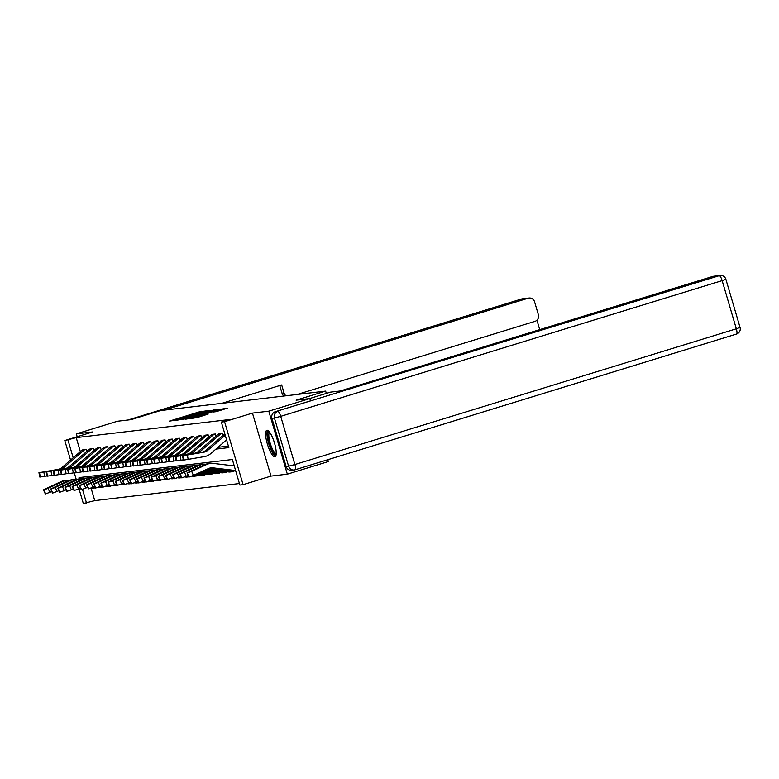 <?xml version="1.0" encoding="UTF-8"?>
<svg xmlns="http://www.w3.org/2000/svg" width="779" height="779" viewBox="0 0 779 779"><rect width="100%" height="100%" fill="white"/><g stroke="black" fill="none" stroke-linecap="round" stroke-linejoin="round"><path stroke-width="1.17" d="M205.627 410.971L199.57 411.77L169.355 421.127L175.665 420.183L205.627 410.971M267.022 430.232A13.856 3.564 -107.1 0 0 266.856 430.271A13.856 3.564 -107.1 0 0 267.431 444.254A13.856 3.564 -107.1 0 0 274.841 456.796A13.856 3.564 -107.1 0 0 274.997 456.757A13.856 3.564 -107.1 0 0 274.422 442.784A13.856 3.564 -107.1 0 0 267.022 430.232M215.958 411.692L227.38 408.196L219.921 409.374L189.706 418.722L197.165 417.554L208.149 414.087L193.25 417.865L215.598 410.825L221.285 409.364L213.612 411.955L215.958 411.692M327.813 459.717L328.358 461.558L287.334 474.168L268.794 411.176L309.818 398.566L296.108 400.182L325.641 391.097L160.62 410.562L131.086 419.638L117.376 421.254L76.352 433.874L92.682 431.946L64.793 440.524L76.215 437.623L229.542 419.54L221.343 422.062L224.556 421.682L243.097 484.674L239.874 485.054L232.366 459.513L79.03 477.595L79.409 478.881M268.794 411.176L252.454 413.104L224.556 421.682M212.102 410.29L205.87 411.03L175.665 420.387L183.114 419.209L212.102 410.29M214.955 409.657L219.133 409.462L190.134 418.381L185.733 419.199L198.353 414.876L182.568 419.569L212.901 410.202L214.955 409.657L215.257 410.66M309.818 398.566L310.5 400.883M76.352 433.874L77.189 436.707M326.323 393.405L325.641 391.097M76.215 437.623L80.344 451.645M217.984 447.321L228.413 446.094M83.353 449.59L86.109 449.22L86.761 451.45M90.539 448.743L93.285 448.373L93.938 450.603M97.716 447.896L100.462 447.536L101.114 449.756M104.892 447.049L107.638 446.688L108.3 448.908M112.069 446.211L114.825 445.841L115.477 448.061M119.255 445.364L122.001 444.994L122.654 447.214M126.432 444.517L129.178 444.147L129.83 446.367M133.608 443.67L136.354 443.3L137.007 445.52M140.785 442.823L143.531 442.453L144.193 444.673M147.961 441.975L150.717 441.605L151.369 443.826M155.148 441.128L157.894 440.758L158.546 442.988M162.324 440.281L165.07 439.911L165.723 442.141M169.501 439.434L172.247 439.064L172.909 441.294M176.677 438.587L179.433 438.217L180.085 440.447M183.854 437.74L186.609 437.37L187.262 439.599M191.04 436.892L193.786 436.532L194.438 438.752M198.217 436.045L200.963 435.685L201.615 437.905M205.393 435.208L208.139 434.838L208.801 437.058M212.57 434.361L215.325 433.991L215.978 436.211M219.756 433.513L222.502 433.143L223.154 435.364M91.065 488.073L94.756 500.605L239.435 483.545M87.676 476.573L88.056 477.868M197.652 475.706L197.7 475.073M204.828 474.859L204.877 474.226M212.229 473.944L212.063 473.379M219.181 473.165L219.24 472.532M226.582 472.249L226.416 471.684M233.544 471.47L233.593 470.837M252.454 413.104L270.995 476.096L287.334 474.168M270.995 476.096L243.097 484.674M94.756 500.605L83.324 503.507L78.991 488.774M215.89 449.123L228.851 447.594L221.343 422.062M68.007 440.145L73.207 457.789M76.245 479.445L74.278 472.746M70.548 460.077L64.793 440.524M82.516 489.426L86.547 503.127M206.182 411.117L178.43 419.628L206.182 411.117M210.914 411.39L200.554 414.185L210.914 411.39L211.08 411.945M95.398 487.858L93.792 488.053A6.213 5.998 -96.7 0 1 92.428 488.053L91.406 487.927M69.38 480.312A13.321 12.863 83.3 0 0 66.906 480.361L64.608 480.633A13.321 12.863 83.3 0 0 60.898 481.665L43.449 489.855L45.338 493.944L43.449 489.855M66.906 480.361A13.321 12.863 83.3 0 0 63.196 481.393L48.094 488.287L49.846 492.347L45.338 493.944M51.706 491.5L49.846 492.347M95.379 487.82A6.213 5.998 -96.7 0 1 94.726 487.781L92.399 487.508M64.16 480.789L50.07 486.992L64.267 480.789M45.795 493.886L43.575 489.874M44.043 489.825L48.094 488.287M85.875 449.249L85.846 449.259A6.213 5.998 83.3 0 0 83.733 450.428L64.219 467.234A8.881 8.579 -96.7 0 1 60.158 469.153L43.838 471.928L44.559 476.31L40.265 476.991L39.534 472.61L43.838 471.928M46.808 475.92L44.559 476.31M83.577 449.522L83.538 449.532A6.213 5.998 83.3 0 0 81.435 450.7L61.921 467.507A8.881 8.579 -96.7 0 1 57.85 469.425L39.534 472.61M39.077 472.658L40.265 476.991M39.797 477.04L38.95 472.668M57.033 469.659L48.045 471.188M57.013 469.591L48.035 471.11M276.175 454.303A11.987 3.077 72.9 0 1 270.537 447.526A11.987 3.077 72.9 0 1 267.762 433.338A11.987 3.077 72.9 0 1 269.213 431.644M269.709 432.287A11.101 2.853 -107.1 0 0 268.911 433.815A11.101 2.853 -107.1 0 0 271.121 445.997A11.101 2.853 -107.1 0 0 276.224 453.495M267.664 430.349A13.769 3.535 -107.1 0 0 267.1 431.897A13.769 3.535 -107.1 0 0 269.505 446.094A13.769 3.535 -107.1 0 0 275.62 456.241M297.276 394.447L534.959 321.357A5.326 5.141 83.3 0 0 538.377 314.745L534.569 301.804A5.326 5.141 83.3 0 0 528.143 298.211L521.57 298.99L127.97 420.008L521.502 299A5.326 1.373 -107.1 0 0 521.443 299.019M539.72 329.634L536.945 320.208M283.975 396.014A5.326 5.141 -96.7 0 1 282.008 393.191L284.033 392.947L281.677 384.943L221.869 403.337M284.033 392.947A5.326 5.141 83.3 0 0 286 395.771M164.087 410.153L528.143 298.211M282.008 393.191L279.758 385.537M309.37 398.614L330.462 392.129L340.18 390.99L712.678 276.448A5.326 5.141 -96.7 0 1 713.554 276.263L720.137 275.493A5.326 5.141 83.3 0 0 719.251 275.678L712.678 276.448M271.929 418.313L286.107 466.494L288.59 466.202L274.412 418.021L271.929 418.313A5.326 5.141 -96.7 0 1 275.347 411.692L310.49 400.864M295.144 469.756L736.437 334.064A5.326 1.373 -107.1 0 0 736.506 334.055L295.085 469.776A5.326 5.326 0 0 1 294.141 469.98A5.326 5.141 83.3 0 0 295.017 469.795A5.326 1.373 -107.1 0 0 295.085 469.776A5.326 1.373 -107.1 0 0 294.9 464.527L736.321 328.796L722.143 280.615L280.722 416.346L294.9 464.527L288.59 466.202A5.326 5.141 83.3 0 0 294.141 469.98L291.658 470.273A5.326 5.141 -96.7 0 1 286.107 466.494M102.575 487.011L100.968 487.206A6.213 5.998 -96.7 0 1 99.605 487.206L98.582 487.079M76.556 479.465A13.321 12.863 83.3 0 0 74.083 479.513L71.785 479.786A13.321 12.863 83.3 0 0 68.075 480.818L50.625 489.017L52.514 493.097L50.625 489.017M74.083 479.513A13.321 12.863 83.3 0 0 70.373 480.546L55.27 487.44L57.023 491.5L52.514 493.097M58.883 490.653L57.023 491.5M102.555 486.972A6.213 5.998 -96.7 0 1 101.903 486.933L99.585 486.661M71.347 479.942L57.247 486.145L71.444 479.942M52.972 493.039L50.762 489.027M51.219 488.978L55.27 487.44M109.751 486.174L108.145 486.359A6.213 5.998 -96.7 0 1 106.781 486.359L105.759 486.232M83.733 478.618A13.321 12.863 83.3 0 0 81.269 478.666L78.961 478.939A13.321 12.863 83.3 0 0 75.251 479.971L57.802 488.17L59.691 492.25L57.802 488.17M81.269 478.666A13.321 12.863 83.3 0 0 77.559 479.698L62.447 486.593L64.199 490.663L59.691 492.25M66.059 489.816L64.199 490.663M109.732 486.125A6.213 5.998 -96.7 0 1 109.079 486.086L106.762 485.814M78.523 479.095L64.423 485.298L78.621 479.095M60.149 492.192L57.938 488.19M58.396 488.131L62.447 486.593M90.754 448.675L93.022 448.412A6.213 5.998 83.3 0 0 90.909 449.58L71.395 466.387A8.881 8.579 -96.7 0 1 67.335 468.306L51.015 471.081L51.745 475.463L47.441 476.144L46.711 471.762L51.015 471.081M53.985 475.073L51.745 475.463M90.724 448.685A6.213 5.998 83.3 0 0 88.611 449.853L69.097 466.66A8.881 8.579 -96.7 0 1 65.037 468.578L46.711 471.762M46.253 471.811L47.441 476.144M46.983 476.193L46.127 471.821M64.219 468.812L55.221 470.341M64.19 468.744L55.212 470.263M100.228 447.555L100.199 447.565A6.213 5.998 83.3 0 0 98.086 448.733L78.572 465.54A8.881 8.579 -96.7 0 1 74.511 467.458L58.191 470.234L58.922 474.615L54.618 475.297L53.887 470.915L58.191 470.234M61.171 474.236L58.922 474.615M100.199 447.565L97.901 447.837A6.213 5.998 83.3 0 0 95.788 449.006L76.274 465.813A8.881 8.579 -96.7 0 1 72.213 467.731L53.887 470.915M53.43 470.974L54.618 475.297M54.16 475.346L53.303 470.974M71.395 467.965L62.408 469.494M71.366 467.897L62.388 469.425M116.938 485.327L115.321 485.512A6.213 5.998 -96.7 0 1 113.958 485.512L112.936 485.395M90.909 477.77A13.321 12.863 83.3 0 0 88.446 477.819L86.148 478.092A13.321 12.863 83.3 0 0 82.428 479.124L64.988 487.323L66.867 491.403L64.988 487.323M88.446 477.819A13.321 12.863 83.3 0 0 84.736 478.861L69.623 485.745L71.386 489.816L66.867 491.403M73.236 488.969L71.386 489.816M116.918 485.278A6.213 5.998 -96.7 0 1 116.266 485.239L113.938 484.966M85.7 478.248L71.61 484.46L85.797 478.248M67.335 491.345L65.115 487.342M65.572 487.284L69.623 485.745M124.114 484.48L122.507 484.665A6.213 5.998 -96.7 0 1 121.144 484.665L120.122 484.548M98.086 476.923A13.321 12.863 83.3 0 0 95.622 476.972L93.324 477.245A13.321 12.863 83.3 0 0 89.614 478.277L72.165 486.476L74.054 490.556L72.165 486.476M95.622 476.972A13.321 12.863 83.3 0 0 91.912 478.014L76.809 484.898L78.562 488.969L74.054 490.556M80.422 488.121L78.562 488.969M124.095 484.431A6.213 5.998 -96.7 0 1 123.442 484.392L121.115 484.119M92.876 477.4L78.786 483.613L92.983 477.4M74.511 490.497L72.291 486.495M72.759 486.437L76.809 484.898M131.291 483.632L129.684 483.817A6.213 5.998 -96.7 0 1 128.321 483.817L127.298 483.701M105.272 476.076A13.321 12.863 83.3 0 0 102.799 476.125L100.501 476.397A13.321 12.863 83.3 0 0 96.791 477.439L79.341 485.629L81.23 489.709L79.341 485.629M102.799 476.125A13.321 12.863 83.3 0 0 99.089 477.167L83.986 484.051L85.739 488.121L81.23 489.709M87.599 487.274L85.739 488.121M131.271 483.584A6.213 5.998 -96.7 0 1 130.619 483.545L128.292 483.272M100.063 476.553L85.963 482.766L100.16 476.553M81.688 489.66L79.468 485.648M79.935 485.59L83.986 484.051M107.414 446.708L107.375 446.718A6.213 5.998 83.3 0 0 105.272 447.886L85.748 464.693A8.881 8.579 -96.7 0 1 81.688 466.611L65.368 469.386L66.098 473.768L61.794 474.45L61.074 470.068L65.368 469.386M68.348 473.389L66.098 473.768M105.107 446.98L105.077 446.99A6.213 5.998 83.3 0 0 102.964 448.159L83.45 464.966A8.881 8.579 -96.7 0 1 79.39 466.884L61.074 470.068M60.606 470.127L61.794 474.45M61.337 474.499L60.489 470.136M78.572 467.118L69.584 468.646M78.552 467.049L69.574 468.578M114.591 445.861L114.562 445.88A6.213 5.998 83.3 0 0 112.449 447.039L92.935 463.846A8.881 8.579 -96.7 0 1 88.874 465.764L72.554 468.539L73.275 472.921L68.98 473.603L68.25 469.221L72.554 468.539M75.524 472.541L73.275 472.921M114.562 445.88L112.254 446.143A6.213 5.998 83.3 0 0 110.151 447.312L90.627 464.118A8.881 8.579 -96.7 0 1 86.566 466.037L68.25 469.221M67.792 469.279L68.98 473.603M68.513 473.661L67.666 469.289M85.748 466.28L76.761 467.799M85.729 466.202L76.751 467.731M121.767 445.023L121.738 445.033A6.213 5.998 83.3 0 0 119.625 446.201L100.111 462.999A8.881 8.579 -96.7 0 1 96.051 464.917L79.731 467.692L80.461 472.074L76.157 472.756L75.427 468.374L79.731 467.692M82.701 471.694L80.461 472.074M119.469 445.286L119.43 445.296A6.213 5.998 83.3 0 0 117.327 446.464L97.813 463.271A8.881 8.579 -96.7 0 1 93.743 465.19L75.427 468.374M74.969 468.432L76.157 472.756M75.699 472.814L74.842 468.442M92.935 465.433L83.937 466.952M92.905 465.355L83.928 466.884M138.467 482.785L136.861 482.97A6.213 5.998 -96.7 0 1 135.497 482.97L134.475 482.853M112.449 475.239A13.321 12.863 83.3 0 0 109.975 475.278L107.677 475.55A13.321 12.863 83.3 0 0 103.967 476.592L86.518 484.781L88.407 488.861L86.518 484.781M109.975 475.278A13.321 12.863 83.3 0 0 106.265 476.32L91.162 483.204L92.915 487.274L88.407 488.861M94.775 486.427L92.915 487.274M138.448 482.746A6.213 5.998 -96.7 0 1 137.795 482.698L135.478 482.425M107.239 475.706L93.139 481.919L107.336 475.706M88.864 488.813L86.654 484.801M87.112 484.742L91.162 483.204M126.646 444.439L128.915 444.186A6.213 5.998 83.3 0 0 126.802 445.354L107.288 462.161A8.881 8.579 -96.7 0 1 103.227 464.07L86.907 466.845L87.638 471.227L83.334 471.908L82.603 467.527L86.907 466.845M89.887 470.847L87.638 471.227M126.617 444.458A6.213 5.998 83.3 0 0 124.504 445.617L104.99 462.424A8.881 8.579 -96.7 0 1 100.929 464.342L82.603 467.527M82.146 467.585L83.334 471.908M82.876 471.967L82.019 467.595M100.111 464.586L91.124 466.105M100.082 464.508L91.104 466.037M145.644 481.938L144.037 482.123A6.213 5.998 -96.7 0 1 142.674 482.123L141.651 482.006M119.625 474.392A13.321 12.863 83.3 0 0 117.162 474.43L114.854 474.703A13.321 12.863 83.3 0 0 111.144 475.745L93.694 483.934L95.583 488.014L93.694 483.934M117.162 474.43A13.321 12.863 83.3 0 0 113.452 475.472L98.339 482.367L100.102 486.427L95.583 488.014M101.952 485.58L100.102 486.427M145.634 481.899A6.213 5.998 -96.7 0 1 144.972 481.85L142.654 481.578M114.416 474.859L100.316 481.071L114.513 474.859M96.051 487.966L93.831 483.954M94.288 483.895L98.339 482.367M136.13 443.329L136.091 443.339A6.213 5.998 83.3 0 0 133.988 444.507L114.464 461.314A8.881 8.579 -96.7 0 1 110.404 463.232L94.084 465.998L94.814 470.38L90.51 471.061L89.78 466.679L94.084 465.998M97.063 470L94.814 470.38M133.822 443.602L133.793 443.611A6.213 5.998 83.3 0 0 131.68 444.78L112.166 461.577A8.881 8.579 -96.7 0 1 108.106 463.495L89.78 466.679M89.322 466.738L90.51 471.061M90.052 471.12L89.205 466.748M107.288 463.739L98.3 465.258M107.259 463.661L98.29 465.19M152.83 481.091L151.223 481.276A6.213 5.998 -96.7 0 1 149.85 481.276L148.828 481.159M126.802 473.544A13.321 12.863 83.3 0 0 124.338 473.583L122.04 473.856A13.321 12.863 83.3 0 0 118.33 474.898L100.88 483.087L102.77 487.167L100.88 483.087M124.338 473.583A13.321 12.863 83.3 0 0 120.628 474.625L105.516 481.519L107.278 485.58L102.77 487.167M109.138 484.733L107.278 485.58M152.811 481.052A6.213 5.998 -96.7 0 1 152.158 481.013L149.831 480.731M121.592 474.012L107.502 480.224L121.69 474.012M103.227 487.118L101.007 483.107M101.465 483.048L105.516 481.519M141.009 442.754L143.268 442.491A6.213 5.998 83.3 0 0 141.165 443.66L121.651 460.467A8.881 8.579 -96.7 0 1 117.58 462.385L101.26 465.151L101.991 469.533L97.687 470.214L96.966 465.832L101.26 465.151M104.24 469.153L101.991 469.533M140.97 442.764A6.213 5.998 83.3 0 0 138.857 443.933L119.343 460.74A8.881 8.579 -96.7 0 1 115.282 462.658L96.966 465.832M96.499 465.891L97.687 470.214M97.229 470.273L96.382 465.9M114.464 462.892L105.477 464.411M114.445 462.814L105.467 464.342M160.007 480.244L158.4 480.439A6.213 5.998 -96.7 0 1 157.037 480.429L156.014 480.312M133.988 472.697A13.321 12.863 83.3 0 0 131.515 472.736L129.217 473.009A13.321 12.863 83.3 0 0 125.507 474.051L108.057 482.24L109.946 486.32L108.057 482.24M131.515 472.736A13.321 12.863 83.3 0 0 127.805 473.778L112.702 480.672L114.455 484.733L109.946 486.32M116.314 483.886L114.455 484.733M159.987 480.205A6.213 5.998 -96.7 0 1 159.335 480.166L157.007 479.883M128.769 473.165L114.679 479.377L128.876 473.165M110.404 486.271L108.184 482.259M108.651 482.201L112.702 480.672M150.483 441.635L150.454 441.644A6.213 5.998 83.3 0 0 148.341 442.813L128.827 459.62A8.881 8.579 -96.7 0 1 124.767 461.538L108.447 464.303L109.167 468.685L104.873 469.367L104.143 464.995L108.447 464.303M111.416 468.306L109.167 468.685M148.185 441.907L148.146 441.917A6.213 5.998 83.3 0 0 146.043 443.085L126.519 459.892A8.881 8.579 -96.7 0 1 122.459 461.811L104.143 464.995M103.685 465.044L104.873 469.367M104.405 469.425L103.558 465.053M121.641 462.044L112.653 463.563M121.621 461.966L112.643 463.495M167.183 479.397L165.576 479.591A6.213 5.998 -96.7 0 1 164.213 479.591L163.191 479.465M141.165 471.85A13.321 12.863 83.3 0 0 138.691 471.889L136.393 472.162A13.321 12.863 83.3 0 0 132.683 473.204L115.234 481.393L117.123 485.473L115.234 481.393M138.691 471.889A13.321 12.863 83.3 0 0 134.981 472.931L119.878 479.825L121.631 483.886L117.123 485.473M123.491 483.038L121.631 483.886M167.164 479.358A6.213 5.998 -96.7 0 1 166.511 479.319L164.184 479.036M135.955 472.317L121.748 478.52L136.052 472.327M117.58 485.424L115.37 481.412M115.828 481.364L119.878 479.825M157.66 440.787L157.631 440.797A6.213 5.998 83.3 0 0 155.518 441.966L136.004 458.773A8.881 8.579 -96.7 0 1 131.943 460.691L115.623 463.456L116.353 467.838L112.049 468.52L111.319 464.148L115.623 463.456M118.593 467.458L116.353 467.838M155.362 441.06L155.333 441.07A6.213 5.998 83.3 0 0 153.22 442.238L133.706 459.045A8.881 8.579 -96.7 0 1 129.645 460.964L111.319 464.148M110.861 464.196L112.049 468.52M111.592 468.578L110.735 464.206M128.827 461.197L119.83 462.716M128.798 461.129L119.82 462.648M174.36 478.549L172.753 478.744A6.213 5.998 -96.7 0 1 171.39 478.744L170.367 478.618M148.341 471.003A13.321 12.863 83.3 0 0 145.877 471.042L143.57 471.314A13.321 12.863 83.3 0 0 139.86 472.356L122.41 480.546L124.299 484.635L122.41 480.546M145.877 471.042A13.321 12.863 83.3 0 0 142.158 472.084L127.055 478.978L128.808 483.038L124.299 484.635M130.668 482.191L128.808 483.038M174.34 478.51A6.213 5.998 -96.7 0 1 173.688 478.472L171.37 478.189M143.132 471.48L129.032 477.683L143.229 471.48M124.757 484.577L122.546 480.565M123.004 480.516L127.055 478.978M164.836 439.94L164.807 439.95A6.213 5.998 83.3 0 0 162.694 441.118L143.18 457.925A8.881 8.579 -96.7 0 1 139.12 459.844L122.8 462.619L123.53 466.991L119.226 467.682L118.496 463.301L122.8 462.619M125.779 466.611L123.53 466.991M164.807 439.95L162.509 440.223A6.213 5.998 83.3 0 0 160.396 441.391L140.882 458.198A8.881 8.579 -96.7 0 1 136.822 460.116L118.496 463.301M118.038 463.349L119.226 467.682M118.768 467.731L117.911 463.359M136.004 460.35L127.016 461.869M135.974 460.282L126.996 461.801M181.546 477.702L179.93 477.897A6.213 5.998 -96.7 0 1 178.566 477.897L177.544 477.77M155.518 470.156A13.321 12.863 83.3 0 0 153.054 470.204L150.746 470.467A13.321 12.863 83.3 0 0 147.036 471.509L129.596 479.698L131.476 483.788L129.596 479.698M153.054 470.204A13.321 12.863 83.3 0 0 149.344 471.237L134.231 478.131L135.994 482.191L131.476 483.788M137.844 481.344L135.994 482.191M181.526 477.663A6.213 5.998 -96.7 0 1 180.874 477.624L178.547 477.342M150.308 470.633L136.218 476.836L150.405 470.633M131.943 483.73L129.723 479.718M130.181 479.669L134.231 478.131M172.023 439.093L171.984 439.103A6.213 5.998 83.3 0 0 169.88 440.271L150.357 457.078A8.881 8.579 -96.7 0 1 146.296 458.997L129.976 461.772L130.706 466.144L126.402 466.835L125.682 462.453L129.976 461.772M132.956 465.764L130.706 466.144M169.715 439.366L169.686 439.375A6.213 5.998 83.3 0 0 167.573 440.544L148.059 457.351A8.881 8.579 -96.7 0 1 143.998 459.269L125.682 462.453M125.215 462.502L126.402 466.835M125.945 466.884L125.098 462.512M143.18 459.503L134.192 461.022M143.151 459.435L134.183 460.954M188.722 476.855L187.116 477.05A6.213 5.998 -96.7 0 1 185.743 477.05L184.73 476.923M162.694 469.309A13.321 12.863 83.3 0 0 160.231 469.357L157.933 469.62A13.321 12.863 83.3 0 0 154.223 470.662L136.773 478.851L138.662 482.941L136.773 478.851M160.231 469.357A13.321 12.863 83.3 0 0 156.521 470.389L141.408 477.284L143.17 481.344L138.662 482.941M145.03 480.497L143.17 481.344M188.703 476.816A6.213 5.998 -96.7 0 1 188.051 476.777L185.723 476.505M157.485 469.786L143.394 475.988L157.592 469.786M139.12 482.883L136.9 478.871M137.357 478.822L141.408 477.284M179.199 438.246L179.17 438.256A6.213 5.998 83.3 0 0 177.057 439.424L157.543 456.231A8.881 8.579 -96.7 0 1 153.473 458.149L137.162 460.925L137.883 465.306L133.589 465.988L132.858 461.606L137.162 460.925M140.132 464.917L137.883 465.306M179.17 438.256L176.862 438.528A6.213 5.998 83.3 0 0 174.759 439.697L155.235 456.504A8.881 8.579 -96.7 0 1 151.175 458.422L132.858 461.606M132.391 461.655L133.589 465.988M133.121 466.037L132.274 461.665M150.357 458.656L141.369 460.175M150.337 458.588L141.359 460.107M197.866 475.638L197.613 475.716A6.213 5.998 -96.7 0 1 196.59 475.93L194.292 476.203A6.213 5.998 -96.7 0 1 192.929 476.203L191.907 476.076M169.88 468.461A13.321 12.863 83.3 0 0 167.407 468.51L165.109 468.783A13.321 12.863 83.3 0 0 161.399 469.815L143.949 478.014L145.839 482.094L143.949 478.014M167.407 468.51A13.321 12.863 83.3 0 0 163.697 469.542L148.594 476.436L150.347 480.497L145.839 482.094M152.207 479.65L150.347 480.497M196.59 475.93A6.213 5.998 -96.7 0 1 195.227 475.93L192.9 475.657M164.671 468.939L150.571 475.141L164.768 468.939M146.296 482.035L144.076 478.024M144.543 477.975L148.594 476.436M186.376 437.399L186.347 437.409A6.213 5.998 83.3 0 0 184.233 438.577L164.72 455.384A8.881 8.579 -96.7 0 1 160.659 457.302L144.339 460.077L145.069 464.459L140.765 465.141L140.035 460.759L144.339 460.077M147.309 464.07L145.069 464.459M184.078 437.671L184.039 437.681A6.213 5.998 83.3 0 0 181.935 438.85L162.422 455.657A8.881 8.579 -96.7 0 1 158.351 457.575L140.035 460.759M139.577 460.808L140.765 465.141M140.308 465.19L139.451 460.817M157.533 457.809L148.546 459.337M157.514 457.74L148.536 459.259M205.043 474.791L204.799 474.869A6.213 5.998 -96.7 0 1 203.767 475.083L201.469 475.356A6.213 5.998 -96.7 0 1 200.106 475.356L194.916 474.742M177.057 467.614A13.321 12.863 83.3 0 0 174.584 467.663L172.286 467.936A13.321 12.863 83.3 0 0 168.576 468.968L151.126 477.167L153.015 481.247L151.126 477.167M174.584 467.663A13.321 12.863 83.3 0 0 170.874 468.695L155.771 475.589L157.524 479.65L153.015 481.247M159.383 478.803L157.524 479.65M203.767 475.083A6.213 5.998 -96.7 0 1 202.404 475.083L195.87 474.304M171.847 468.091L157.748 474.294L171.945 468.091M153.473 481.188L151.262 477.176M151.72 477.128L155.771 475.589M193.552 436.552L193.523 436.561A6.213 5.998 83.3 0 0 191.41 437.73L171.896 454.537A8.881 8.579 -96.7 0 1 167.836 456.455L151.516 459.23L152.246 463.612L147.942 464.294L147.212 459.912L151.516 459.23M154.495 463.223L152.246 463.612M193.523 436.561L191.225 436.834A6.213 5.998 83.3 0 0 189.112 438.002L169.598 454.809A8.881 8.579 -96.7 0 1 165.537 456.728L147.212 459.912M146.754 459.97L147.942 464.294M147.484 464.342L146.627 459.97M164.72 456.961L155.722 458.49M164.69 456.893L155.712 458.412M211.976 474.022A6.213 5.998 -96.7 0 1 210.953 474.236L208.645 474.508A6.213 5.998 -96.7 0 1 207.282 474.508L197.876 473.389M184.233 466.767A13.321 12.863 83.3 0 0 181.77 466.816L179.462 467.088A13.321 12.863 83.3 0 0 175.752 468.121L158.303 476.32L160.192 480.4L158.303 476.32M181.77 466.816A13.321 12.863 83.3 0 0 178.06 467.848L162.947 474.742L164.71 478.812L160.192 480.4M166.56 477.965L164.71 478.812M210.953 474.236A6.213 5.998 -96.7 0 1 209.58 474.236L198.82 472.96M179.024 467.244L164.924 473.447L179.121 467.244M160.659 480.341L158.439 476.339M158.897 476.281L162.947 474.742M200.739 435.704L200.7 435.714A6.213 5.998 83.3 0 0 198.587 436.883L179.073 453.69A8.881 8.579 -96.7 0 1 175.012 455.608L158.692 458.383L159.422 462.765L155.118 463.447L154.388 459.065L158.692 458.383M161.672 462.385L159.422 462.765M198.431 435.977L198.402 435.987A6.213 5.998 83.3 0 0 196.289 437.155L176.775 453.962A8.881 8.579 -96.7 0 1 172.714 455.881L154.388 459.065M153.93 459.123L155.118 463.447M154.661 463.495L153.804 459.123M171.896 456.114L162.908 457.643M171.867 456.046L162.899 457.575M219.405 473.096L219.152 473.174A6.213 5.998 -96.7 0 1 218.13 473.389L215.822 473.661A6.213 5.998 -96.7 0 1 214.459 473.661L200.826 472.045M191.41 465.92A13.321 12.863 83.3 0 0 188.946 465.969L186.648 466.241A13.321 12.863 83.3 0 0 182.929 467.273L165.489 475.472L167.378 479.552L165.489 475.472M188.946 465.969A13.321 12.863 83.3 0 0 185.236 467.011L170.124 473.895L171.886 477.965L167.378 479.552M173.736 477.118L171.886 477.965M218.13 473.389A6.213 5.998 -96.7 0 1 216.766 473.389L201.78 471.607M186.2 466.397L172.11 472.61L186.298 466.397M167.836 479.494L165.615 475.492M166.073 475.433L170.124 473.895M205.607 435.13L207.876 434.867A6.213 5.998 83.3 0 0 205.773 436.036L186.259 452.842A8.881 8.579 -96.7 0 1 182.189 454.761L165.869 457.536L166.599 461.918L162.295 462.599L161.574 458.218L165.869 457.536M168.848 461.538L166.599 461.918M205.578 435.14A6.213 5.998 83.3 0 0 203.465 436.308L183.951 453.115A8.881 8.579 -96.7 0 1 179.891 455.033L161.574 458.218M161.107 458.276L162.295 462.599M161.837 462.658L160.99 458.286M179.073 455.267L170.085 456.796M179.053 455.199L170.075 456.728M226.329 472.327A6.213 5.998 -96.7 0 1 225.306 472.541L223.008 472.814A6.213 5.998 -96.7 0 1 221.645 472.814L203.786 470.691M198.587 465.073A13.321 12.863 83.3 0 0 196.123 465.121L193.825 465.394A13.321 12.863 83.3 0 0 190.115 466.426L172.665 474.625L174.554 478.705L172.665 474.625M196.123 465.121A13.321 12.863 83.3 0 0 192.413 466.163L177.31 473.048L179.063 477.118L174.554 478.705M180.923 476.271L179.063 477.118M225.306 472.541A6.213 5.998 -96.7 0 1 223.943 472.541L204.731 470.263M193.377 465.55L179.287 471.762L193.484 465.55M175.012 478.647L172.792 474.645M173.259 474.586L177.31 473.048M215.092 434.02L215.062 434.03A6.213 5.998 83.3 0 0 212.949 435.188L193.435 451.995A8.881 8.579 -96.7 0 1 189.375 453.914L173.055 456.689L173.775 461.071L169.481 461.752L168.751 457.37L173.055 456.689M176.025 460.691L173.775 461.071M212.794 434.283L212.755 434.293A6.213 5.998 83.3 0 0 210.651 435.461L191.128 452.268A8.881 8.579 -96.7 0 1 187.067 454.186L168.751 457.37M168.293 457.429L169.481 461.752M169.014 461.811L168.167 457.439M186.249 454.43L177.261 455.949M186.23 454.352L177.252 455.881M233.758 471.402L233.515 471.48A6.213 5.998 -96.7 0 1 232.483 471.694L230.185 471.967A6.213 5.998 -96.7 0 1 228.822 471.967L206.737 469.348M205.773 464.226A13.321 12.863 83.3 0 0 203.3 464.274L201.001 464.547A13.321 12.863 83.3 0 0 197.291 465.589L179.842 473.778L181.731 477.858L179.842 473.778M203.3 464.274A13.321 12.863 83.3 0 0 199.59 465.316L184.487 472.201L186.239 476.271L181.731 477.858M188.099 475.424L186.239 476.271M232.483 471.694A6.213 5.998 -96.7 0 1 231.12 471.694L207.691 468.909M200.563 464.703L186.463 470.915L200.661 464.703M182.189 477.809L179.978 473.798M180.436 473.739L184.487 472.201M219.97 433.436L222.239 433.182A6.213 5.998 83.3 0 0 220.126 434.351L200.612 451.148A8.881 8.579 -96.7 0 1 196.551 453.066L180.231 455.842L180.962 460.223L176.658 460.905L175.927 456.523L180.231 455.842M183.201 459.844L180.962 460.223M219.941 433.445A6.213 5.998 83.3 0 0 217.828 434.614L198.314 451.421A8.881 8.579 -96.7 0 1 194.244 453.339L175.927 456.523M175.47 456.582L176.658 460.905M176.2 460.964L175.343 456.591M193.435 453.582L184.438 455.102M193.406 453.505L184.428 455.033M235.774 471.091L210.651 468.111A8.881 8.579 83.3 0 0 209.863 468.052M234.245 465.9L213.407 463.427A13.321 12.863 83.3 0 0 210.486 463.427L208.178 463.7A13.321 12.863 83.3 0 0 204.468 464.742L187.018 472.931L188.907 477.011L187.018 472.931M210.486 463.427A13.321 12.863 83.3 0 0 206.766 464.469L191.663 471.353L193.416 475.424L188.907 477.011M235.599 470.535L212.949 467.838A8.881 8.579 83.3 0 0 208.529 468.53L193.416 475.424M207.74 463.856L193.64 470.068L207.837 463.856M189.365 476.962L187.155 472.95M187.612 472.892L191.663 471.353M225.228 435.286L207.789 450.311A8.881 8.579 -96.7 0 1 203.728 452.229L187.408 454.994L188.138 459.376L183.834 460.058L183.104 455.676L187.408 454.994M226.592 439.911L210.554 453.729A13.321 12.863 -96.7 0 1 204.458 456.601L188.138 459.376M224.829 433.922L205.49 450.574A8.881 8.579 -96.7 0 1 201.43 452.492L183.104 455.676M182.646 455.734L183.834 460.058M183.377 460.116L182.52 455.744M200.612 452.735L191.624 454.254M200.583 452.657L191.605 454.186M199.745 412.364L199.57 411.77M201.81 411.809L201.634 411.224M208.236 411.487L207.935 410.484M185.889 418.352L185.733 417.797M203.29 413.006L203.124 412.451M198.879 415.694L198.713 415.139M200.875 415.08L200.612 414.185M202.316 414.632L202.121 414.009M204.351 414.009L204.186 413.454M218.178 411.088L218.013 410.533M199.093 416.96L198.927 416.405M203.962 415.46L203.806 414.905M222.278 409.832L221.986 408.829M94.726 487.781L92.428 488.053M83.538 449.532L85.846 449.259M57.85 469.425L58.347 469.367M61.921 467.507L64.219 467.234M81.435 450.7L83.733 450.428M522.446 298.805A5.326 5.326 0 0 0 521.502 299A5.326 1.373 -107.1 0 1 521.57 298.99A5.326 5.141 -96.7 0 1 522.446 298.805L529.029 298.026M275.347 411.692L719.251 275.678A5.326 1.373 -107.1 0 1 722.143 280.615L725.872 279.281L740.05 327.453L736.321 328.796A5.326 1.373 -107.1 0 1 736.506 334.055A5.326 5.326 0 0 0 740.05 327.453M277.84 411.4A5.326 5.141 83.3 0 0 274.412 418.021L280.722 416.346A5.326 1.373 -107.1 0 0 277.84 411.4M101.903 486.933L99.605 487.206M109.079 486.086L106.781 486.359M65.037 468.578L65.524 468.52M69.097 466.66L71.395 466.387M88.611 449.853L90.909 449.58M72.213 467.731L72.71 467.673M76.274 465.813L78.572 465.54M95.788 449.006L98.086 448.733M116.266 485.239L113.958 485.512M123.442 484.392L121.144 484.665M130.619 483.545L128.321 483.817M105.077 446.99L107.375 446.718M79.39 466.884L79.886 466.825M83.45 464.966L85.748 464.693M102.964 448.159L105.272 447.886M86.566 466.037L87.063 465.978M90.627 464.118L92.935 463.846M110.151 447.312L112.449 447.039M119.43 445.296L121.738 445.033M93.743 465.19L94.24 465.131M97.813 463.271L100.111 462.999M117.327 446.464L119.625 446.201M137.795 482.698L135.497 482.97M100.929 464.342L101.426 464.284M104.99 462.424L107.288 462.161M124.504 445.617L126.802 445.354M144.972 481.85L142.674 482.123M133.793 443.611L136.091 443.339M108.106 463.495L108.602 463.437M112.166 461.577L114.464 461.314M131.68 444.78L133.988 444.507M152.158 481.013L149.85 481.276M115.282 462.658L115.779 462.599M119.343 460.74L121.651 460.467M138.857 443.933L141.165 443.66M159.335 480.166L157.037 480.429M148.146 441.917L150.454 441.644M122.459 461.811L122.955 461.752M126.519 459.892L128.827 459.62M146.043 443.085L148.341 442.813M166.511 479.319L164.213 479.591M155.333 441.07L157.631 440.797M129.645 460.964L130.132 460.905M133.706 459.045L136.004 458.773M153.22 442.238L155.518 441.966M173.688 478.472L171.39 478.744M136.822 460.116L137.318 460.058M140.882 458.198L143.18 457.925M160.396 441.391L162.694 441.118M180.874 477.624L178.566 477.897M169.686 439.375L171.984 439.103M143.998 459.269L144.495 459.211M148.059 457.351L150.357 457.078M167.573 440.544L169.88 440.271M188.051 476.777L185.743 477.05M151.175 458.422L151.671 458.364M155.235 456.504L157.543 456.231M174.759 439.697L177.057 439.424M195.227 475.93L192.929 476.203M184.039 437.681L186.347 437.409M158.351 457.575L158.848 457.516M162.422 455.657L164.72 455.384M181.935 438.85L184.233 438.577M202.404 475.083L200.106 475.356M165.537 456.728L166.034 456.669M169.598 454.809L171.896 454.537M189.112 438.002L191.41 437.73M209.58 474.236L207.282 474.508M198.402 435.987L200.7 435.714M172.714 455.881L173.211 455.822M176.775 453.962L179.073 453.69M196.289 437.155L198.587 436.883M216.766 473.389L214.459 473.661M179.891 455.033L180.387 454.975M183.951 453.115L186.259 452.842M203.465 436.308L205.773 436.036M223.943 472.541L221.645 472.814M212.755 434.293L215.062 434.03M187.067 454.186L187.564 454.128M191.128 452.268L193.435 451.995M210.651 435.461L212.949 435.188M231.12 471.694L228.822 471.967M194.244 453.339L194.74 453.281M198.314 451.421L200.612 451.148M217.828 434.614L220.126 434.351M212.949 467.838L210.651 468.111M201.43 452.492L201.927 452.433M205.49 450.574L207.789 450.311M207.253 411.789L207.029 411.049M200.115 415.314L199.93 414.701M214.391 410.923L214.176 410.212M200.816 415.1L200.554 414.185M221.489 410.075L221.285 409.364M725.872 279.281A5.326 5.326 0 0 0 720.137 275.493"/></g></svg>
